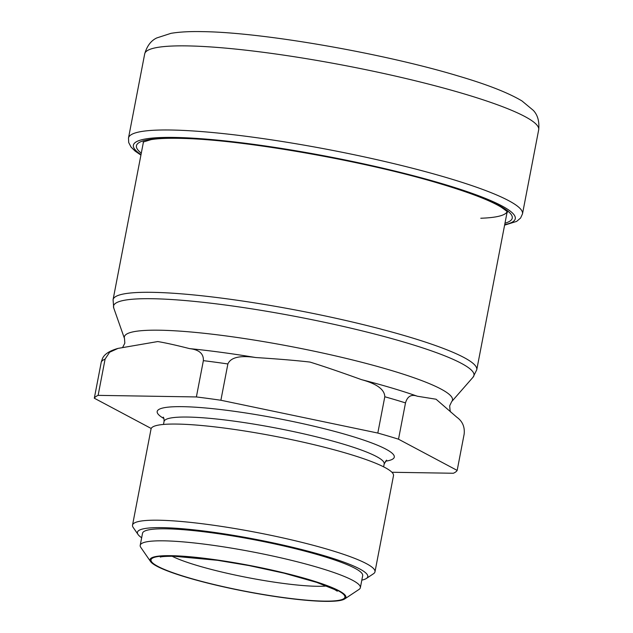 <?xml version="1.0" encoding="UTF-8"?>
<svg xmlns="http://www.w3.org/2000/svg" width="633" height="633" viewBox="0 0 633 633"><rect width="100%" height="100%" fill="white"/><g stroke="black" fill="none" stroke-linecap="round" stroke-linejoin="round"><path stroke-width="0.95" d="M417.345 396.226L436.066 399.225L456.852 417.242C462.478 421.254 464.915 426.871 464.155 434.111L457.168 470.406L398.513 439.199L405.5 402.904C407.415 396.274 411.363 394.05 417.345 396.226A175.309 23.097 -169.1 0 0 361.443 379.626C340.419 372.03 323.273 366.183 310.004 362.076C296.394 360.494 278.314 358.982 255.764 357.534C240.057 355.208 230.768 357.344 227.88 363.959L220.885 400.254A185.184 24.402 -169.1 0 0 196.38 396.946L203.367 360.652C203.731 353.705 199.142 349.693 189.591 348.625C176.18 345.207 165.569 342.849 157.759 341.551L117.999 348.403L109.628 352.233L105.102 359.069L98.115 395.364L196.38 396.946M398.513 439.199A185.184 24.402 -169.1 0 0 377.806 433.051L384.801 396.756C384.587 389.501 376.801 383.788 361.443 379.626M377.806 433.051L220.885 400.254M457.168 470.406A185.184 24.402 -169.1 0 1 453.363 473.255L391.914 472.265M98.115 395.364A185.184 24.402 -169.1 0 0 94.309 398.212L101.296 361.918L102.427 358.642C104.223 354.274 109.406 350.864 117.999 348.403M94.309 398.212L151.2 428.486M132.526 525.129L151.042 428.992A123.459 16.268 10.9 0 1 177.09 424.07A123.459 16.268 10.9 0 1 313.493 444.556A123.459 16.268 10.9 0 1 393.497 475.676L374.981 571.821A123.459 16.268 -169.1 0 0 294.978 540.693A123.459 16.268 -169.1 0 0 158.574 520.215A123.459 16.268 -169.1 0 0 132.526 525.129A123.459 16.268 -169.1 0 0 133.191 527.455L138.065 534.513A117.287 15.453 -169.1 0 0 141.665 537.749M361.815 580.137A117.287 15.453 -169.1 0 0 366.357 578.483A117.287 15.453 -169.1 0 0 298.887 548.827A117.287 15.453 -169.1 0 0 162.175 527.637A117.287 15.453 -169.1 0 0 138.065 534.513M140.209 545.298L142.52 533.287A112.096 14.773 10.9 0 1 166.178 528.824A112.096 14.773 10.9 0 1 290.025 547.418A112.096 14.773 10.9 0 1 362.677 575.682L360.359 587.693A112.096 14.773 -169.1 0 0 287.714 559.437A112.096 14.773 -169.1 0 0 163.86 540.835A112.096 14.773 -169.1 0 0 140.209 545.298A112.096 14.773 -169.1 0 0 140.811 547.418L150.551 561.534A99.753 13.143 -169.1 0 0 220.87 586.253A99.753 13.143 -169.1 0 0 324.871 601.35A99.753 13.143 -169.1 0 0 344.724 598.929A99.753 13.143 -169.1 0 0 287.342 573.712A99.753 13.143 -169.1 0 0 171.068 555.679A99.753 13.143 -169.1 0 0 150.551 561.534M366.357 578.483L373.502 573.735A123.459 16.268 -169.1 0 0 374.981 571.821M344.724 598.929L359.014 589.434A112.096 14.773 -169.1 0 0 360.359 587.693M507.08 211.746A185.184 24.402 10.9 0 1 480.787 218.243M141.294 153.17A191.356 25.217 10.9 0 1 223.552 141.222A191.356 25.217 10.9 0 1 440.813 183.823A191.356 25.217 10.9 0 1 504.976 223.204M504.707 224.636A194.442 25.621 -169.1 0 0 442.689 183.855A194.442 25.621 -169.1 0 0 217.523 140.122A194.442 25.621 -169.1 0 0 141.017 154.602M504.612 225.126L516.639 221.4L520.587 218.045L522.494 213.875A200.614 26.436 -169.1 0 0 447.602 177.913A200.614 26.436 -169.1 0 0 241.814 135.747A200.614 26.436 -169.1 0 0 128.499 138.002L128.697 142.528L131.078 147.093L135.169 151.145L140.922 155.093M463.807 93.787A200.614 26.436 -169.1 0 0 258.011 51.629A200.614 26.436 -169.1 0 0 144.696 53.884C147.014 45.932 151.042 40.615 156.778 37.94L170.989 33.335C179.614 31.887 190.406 31.326 203.359 31.65C263.668 32.473 383.226 53.362 457.801 75.857C486.951 84.411 508.354 92.782 522.003 100.971L533.31 110.364C537.694 114.984 539.49 121.441 538.691 129.757A200.614 26.436 -169.1 0 0 463.807 93.787M326.715 585.992A86.42 11.386 10.9 0 1 316.911 586.277A86.42 11.386 10.9 0 1 197.678 565.649A86.42 11.386 10.9 0 1 172.073 556.217M324.112 601.121A98.764 13.016 10.9 0 1 187.851 577.541A98.764 13.016 10.9 0 1 171.828 555.909A98.764 13.016 10.9 0 1 308.089 579.488A98.764 13.016 10.9 0 1 324.112 601.121M507.381 210.726L476.76 369.743A185.184 24.402 -169.1 0 0 356.751 323.052A185.184 24.402 -169.1 0 0 152.149 292.327A185.184 24.402 -169.1 0 0 113.07 299.702L143.477 141.816M450.838 411.909C450.348 412.51 449.968 410.453 449.707 405.745L451.685 401.615A167.088 22.013 -169.1 0 0 350.096 359.354A167.088 22.013 -169.1 0 0 159.603 330.212A167.088 22.013 -169.1 0 0 124.511 338.615L113.718 307.947A183.53 24.181 10.9 0 1 152.268 298.721A183.53 24.181 10.9 0 1 361.506 330.727A183.53 24.181 10.9 0 1 473.096 377.157L476.76 369.743M255.764 357.534A175.309 23.097 -169.1 0 0 189.591 348.625M203.367 360.652A185.184 24.402 10.9 0 1 227.88 363.959M384.801 396.756A185.184 24.402 10.9 0 1 405.5 402.904M101.296 361.918A185.184 24.402 10.9 0 1 105.102 359.069M163.915 418.555A120.737 15.912 10.9 0 1 182.652 406.671A120.737 15.912 10.9 0 1 335.632 431.659A120.737 15.912 10.9 0 1 385.418 461.212M163.48 424.442L164.042 421.523A112.096 14.773 10.9 0 1 187.7 417.06A112.096 14.773 10.9 0 1 311.547 435.654A112.096 14.773 10.9 0 1 384.191 463.918L386.597 460.136M507.405 212.221C508.133 212.261 505.989 210.536 500.972 207.038C489.815 200.305 469.559 192.535 440.212 183.736C366.151 161.328 245.319 140.004 183.926 138.461C169.383 138.002 158.408 138.398 150.994 139.648L143.113 142.069M128.499 138.002L144.696 53.884M522.494 213.875L538.691 129.757M337.294 591.19L334.548 589.505L316.816 582.423L284.075 573.174L249.07 565.586L217.538 560.308L173.94 556.233C165.632 556.296 161.091 556.589 160.315 557.111M113.718 307.947L113.07 299.702M124.511 338.615L124.82 343.181L122.541 347.636M451.685 401.615L473.096 377.157M164.042 421.523C164.145 419.149 163.868 417.685 163.219 417.123M383.63 466.837L384.191 463.918"/></g></svg>
